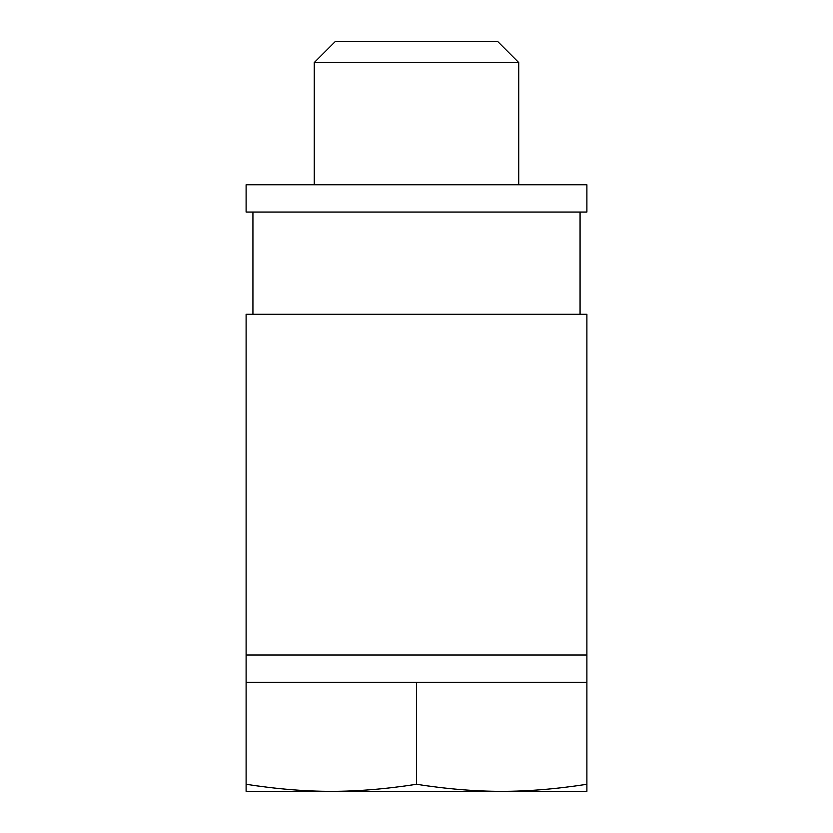 <?xml version="1.0" encoding="UTF-8"?>
<svg xmlns="http://www.w3.org/2000/svg" width="833" height="833" viewBox="0 0 833 833"><rect width="100%" height="100%" fill="white"/><g stroke="black" fill="none" stroke-linecap="round" stroke-linejoin="round"><path stroke-width="1.25" d="M416.5 682.3L246.11 682.3L246.11 791.35L586.89 791.35L586.89 682.3L416.5 682.3L416.5 784.29C446.936 788.997 475.331 791.35 501.695 791.35C528.049 791.35 556.454 788.997 586.89 784.29M246.11 655.04L586.89 655.04L586.89 314.27L246.11 314.27L246.11 682.3M246.11 784.29C276.546 788.997 304.951 791.35 331.305 791.35C357.669 791.35 386.064 788.997 416.5 784.29M246.11 212.04L586.89 212.04L586.89 184.77L246.11 184.77L246.11 212.04M518.73 62.537L497.842 41.65L335.158 41.65L314.27 62.537L518.73 62.537L518.73 184.77M586.89 655.04L586.89 682.3M252.93 212.04L252.93 314.27M580.07 212.04L580.07 314.27M314.27 62.537L314.27 184.77"/></g></svg>
